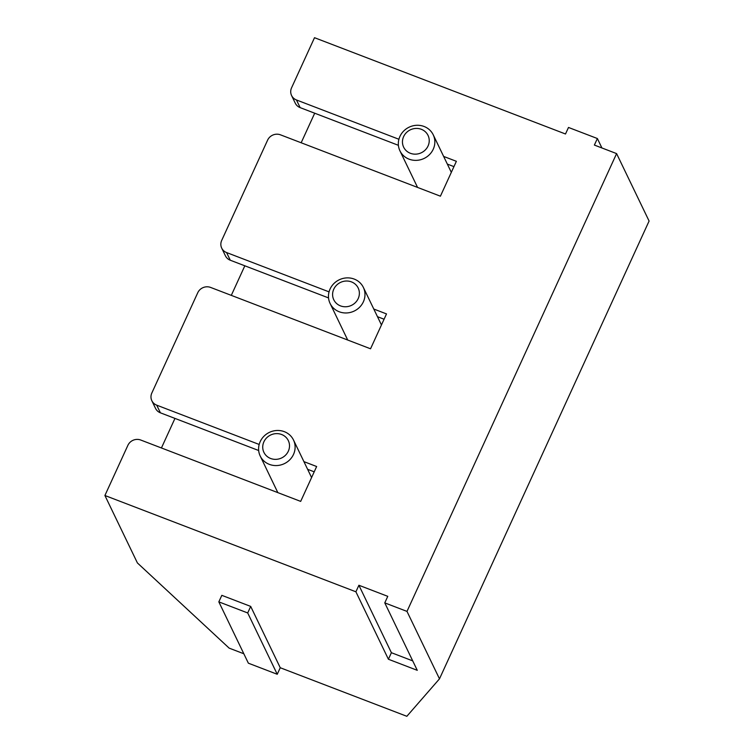 <?xml version="1.0" encoding="UTF-8"?>
<svg xmlns="http://www.w3.org/2000/svg" width="754" height="754" viewBox="0 0 754 754"><rect width="100%" height="100%" fill="white"/><g stroke="black" fill="none" stroke-linecap="round" stroke-linejoin="round"><path stroke-width="1.13" d="M221.704 248.113L225.399 255.776A9.849 9.246 -25.7 0 0 230.281 260.224L226.586 252.562A9.849 9.246 154.3 0 1 221.704 248.113A9.849 9.246 154.3 0 1 221.695 240.432L267.604 140.15A9.849 9.246 154.3 0 1 280.488 134.834L440.411 196.191L456.377 161.309L443.644 156.427M226.586 252.562L329.036 291.864M373.777 309.027L386.51 313.918L370.544 348.791L210.62 287.434A9.849 9.246 154.3 0 0 197.746 292.75L151.827 393.032A9.849 9.246 154.3 0 0 151.837 400.713A9.849 9.246 154.3 0 0 156.719 405.162L259.178 444.464M303.909 461.627L316.642 466.519L300.676 501.391L140.753 440.034A9.849 9.246 154.3 0 0 127.878 445.35L104.91 495.501L137.407 562.946L229.15 648.129L243.825 653.756M355.907 591.796L358.895 585.255L387.773 596.339L384.776 602.88L417.273 670.325L388.404 659.241L355.907 591.796L104.91 495.501M291.572 95.513L295.266 103.175A9.849 9.246 -25.7 0 0 300.149 107.624L296.454 99.962A9.849 9.246 154.3 0 1 291.572 95.513A9.849 9.246 154.3 0 1 291.562 87.832L314.512 37.7L565.5 133.995L568.497 127.454L597.375 138.529L594.378 145.07L616.593 153.599L406.99 611.4L384.776 602.88M296.454 99.962L398.904 139.264M453.946 166.625L447.339 164.089M398.404 145.315L300.149 107.624M384.078 319.225L377.471 316.689M328.537 297.915L230.281 260.224M151.837 400.713L155.531 408.376A9.849 9.246 -25.7 0 0 160.413 412.824L156.719 405.162M314.211 471.825L307.604 469.299M258.669 450.515L160.413 412.824M597.375 138.529L601.918 147.963M616.593 153.599L649.09 221.045L439.488 678.845L406.84 716.3L280.243 667.733L277.246 674.274L247.708 612.955L218.83 601.871L248.368 663.19L277.246 674.274M218.83 601.871L221.827 595.34L250.696 606.414L247.708 612.955M250.696 606.414L280.243 667.733M388.404 659.241L391.392 652.7L358.895 585.255M412.73 660.89L391.392 652.7M406.99 611.4L439.488 678.845M161.431 447.97L174.966 418.404M231.299 295.37L244.833 265.804M301.166 142.77L314.701 113.204M270.629 458.479A13.544 12.714 154.3 0 1 268.283 436.434A13.544 12.714 154.3 0 1 289.442 444.558A13.544 12.714 154.3 0 1 270.629 458.479M269.367 464.37A18.473 17.333 -25.7 0 0 289.781 459.789A18.473 17.333 -25.7 0 0 293.494 440.006A18.473 17.333 -25.7 0 0 269.329 432.41A18.473 17.333 -25.7 0 0 260.215 456.038A18.473 17.333 -25.7 0 0 269.367 464.37M340.488 305.879A13.544 12.714 154.3 0 1 338.15 283.834A13.544 12.714 154.3 0 1 359.309 291.958A13.544 12.714 154.3 0 1 340.488 305.879M339.234 311.77A18.473 17.333 -25.7 0 0 359.649 307.189A18.473 17.333 -25.7 0 0 363.362 287.406A18.473 17.333 -25.7 0 0 339.196 279.809A18.473 17.333 -25.7 0 0 330.082 303.438A18.473 17.333 -25.7 0 0 339.234 311.77M410.355 153.279A13.544 12.714 154.3 0 1 408.008 131.234A13.544 12.714 154.3 0 1 429.167 139.358A13.544 12.714 154.3 0 1 410.355 153.279M409.102 159.169A18.473 17.333 -25.7 0 0 429.516 154.589A18.473 17.333 -25.7 0 0 433.23 134.806A18.473 17.333 -25.7 0 0 409.064 127.209A18.473 17.333 -25.7 0 0 399.94 150.838A18.473 17.333 -25.7 0 0 409.102 159.169M311.591 477.555L293.494 440.006M277.84 492.635L260.215 456.038M381.458 324.955L363.362 287.406M347.707 340.035L330.082 303.438M451.316 172.355L433.23 134.806M417.575 187.435L399.94 150.838"/></g></svg>
